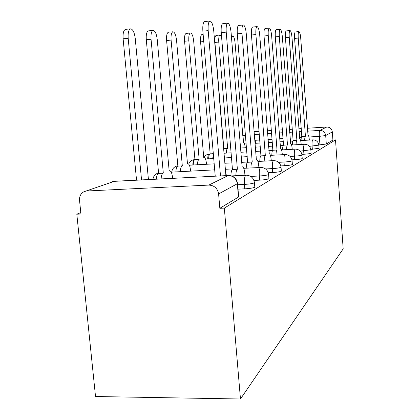 <?xml version="1.0" encoding="UTF-8"?>
<svg xmlns="http://www.w3.org/2000/svg" width="420" height="420" viewBox="0 0 420 420"><rect width="100%" height="100%" fill="white"/><g stroke="black" fill="none" stroke-linecap="round" stroke-linejoin="round"><path stroke-width="0.63" d="M310.795 149.425L319.084 148.271M301.885 154.361L303.938 154.245C307.634 153.998 309.997 153.667 311.015 153.253L311.078 153.085M291.958 159.826L294.646 159.679C298.536 159.427 301.035 159.07 302.143 158.608L302.221 158.413M280.828 165.916L284.298 165.732C288.404 165.47 291.06 165.081 292.273 164.566L292.367 164.335M268.264 172.736L272.711 172.51C277.053 172.237 279.893 171.811 281.227 171.239L281.332 170.961M253.953 180.432L259.639 180.154C264.248 179.865 267.293 179.403 268.779 178.752L268.9 178.416M238.009 189.158L244.787 188.837C249.701 188.543 252.982 188.024 254.636 187.294L254.788 186.879M80.787 212.588L76.818 214.19L95.524 396.522L240.466 399L224.333 208.121L335.512 139.881L343.182 248.871L240.466 399M307.356 128.252L326.75 127.013C329.926 127.129 331.79 128.762 332.33 131.922L332.903 140.038L326.303 144.018L318.843 144.947M254.121 131.686L259.119 131.334M267.23 130.814L271.425 130.547M278.906 130.069L282.434 129.843M289.375 129.402L292.346 129.208M298.809 128.798L301.308 128.636M332.903 140.038L335.512 139.881M86.898 190.99L208.845 185.089L228.249 175.529L114.13 181.351L83.722 191.856C80.703 193.667 79.301 196.476 79.527 200.277L80.934 214.016L76.818 214.19M237.521 183.267L237.337 183.729L218.61 193.946L219.833 208.304L224.333 208.121M218.61 193.946C217.586 188.339 214.326 185.388 208.845 185.089M219.833 208.304L238.439 197.069L238.623 196.555M227.341 175.518L226.222 174.694L225.839 174.841L213.77 31.096C213.097 25.074 211.88 21.709 210.116 21C208.493 21.494 207.853 24.707 208.189 30.634L220.479 175.865M215.229 176.132L202.865 31.148C202.529 25.226 203.191 22.018 204.839 21.52L209.895 21.021M150.255 179.45L148.843 178.663L148.36 178.815L135.256 38.598C134.495 32.729 133.004 29.474 130.778 28.833C128.72 29.363 127.853 32.519 128.189 38.304L141.535 179.897M136.537 180.154L123.123 38.787C122.792 33.012 123.669 29.862 125.753 29.326L130.505 28.859M244.939 175.229L244.802 173.539C244.361 169.302 243.574 167.066 242.429 166.824L242.104 166.95L231.089 32.529C230.486 26.906 229.415 23.772 227.876 23.116C226.464 23.588 225.913 26.591 226.222 32.125L237.379 169.244C236.444 169.911 235.946 172.064 235.883 175.691M230.921 175.681C231.011 172.2 231.52 170.137 232.449 169.502L221.23 32.597C220.92 27.069 221.482 24.071 222.92 23.599L227.698 23.137M237.531 169.171L232.601 169.428M258.893 167.517L258.793 166.273C258.394 162.272 257.686 160.151 256.673 159.915L256.389 160.02L246.278 33.784C245.726 28.513 244.771 25.573 243.422 24.969C242.183 25.415 241.705 28.235 241.994 33.427L252.226 162.041C251.412 162.629 250.982 164.593 250.929 167.937M246.251 168.184C246.309 164.845 246.75 162.881 247.579 162.293L237.295 33.868C237.006 28.686 237.489 25.872 238.754 25.421L243.28 24.985M252.362 161.973L247.716 162.23M156.382 179.141C156.592 175.912 157.264 174.006 158.398 173.413L163.112 173.166C161.994 173.754 161.333 175.665 161.128 178.899M172.589 178.311L172.494 177.251C172.001 173.114 171.029 170.935 169.575 170.72L169.16 170.846L157.232 39.512C156.55 34.025 155.232 30.986 153.284 30.392C151.489 30.891 150.743 33.847 151.053 39.254L163.306 173.093M158.597 173.339L146.281 39.706C145.976 34.309 146.732 31.358 148.554 30.854L153.064 30.413M175.912 171.911C176.033 168.641 176.626 166.709 177.691 166.121L182.144 165.879C181.094 166.467 180.511 168.399 180.395 171.675M190.57 171.134L190.459 169.922C190.008 166.005 189.137 163.936 187.845 163.721L187.488 163.832L176.552 40.32C175.933 35.17 174.767 32.319 173.05 31.763C171.465 32.235 170.814 35.012 171.103 40.094L182.311 165.811M177.865 166.052L166.598 40.514C166.309 35.443 166.971 32.671 168.578 32.193L172.867 31.778M271.268 160.718L271.199 159.836C270.827 156.046 270.191 154.03 269.283 153.788L259.697 34.892C259.192 29.93 258.342 27.169 257.14 26.607C256.043 27.032 255.633 29.689 255.901 34.577L265.346 155.678C264.632 156.198 264.253 158.009 264.212 161.107M259.786 161.348C259.838 158.256 260.222 156.445 260.951 155.925L251.459 34.991C251.186 30.109 251.612 27.457 252.73 27.027L257.024 26.618M265.466 155.621L261.072 155.867M282.319 154.681L282.272 154.088C281.93 150.486 281.348 148.57 280.534 148.328L271.64 35.873C271.178 31.196 270.412 28.586 269.341 28.061C268.364 28.466 268.002 30.98 268.259 35.595L277.016 150.014C276.386 150.481 276.056 152.155 276.019 155.038M271.824 155.274C271.866 152.397 272.207 150.722 272.853 150.255L264.049 35.989C263.791 31.374 264.159 28.864 265.156 28.46L269.246 28.072M277.127 149.961L272.958 150.203M292.241 149.289L292.215 148.927C291.895 145.499 291.365 143.666 290.63 143.43L282.345 36.761C281.92 32.324 281.221 29.857 280.261 29.363C279.384 29.752 279.064 32.135 279.305 36.509L287.474 144.942C286.913 145.362 286.619 146.921 286.587 149.615M282.602 149.846C282.634 147.152 282.938 145.598 283.51 145.178L275.305 36.876C275.063 32.508 275.389 30.125 276.281 29.736L280.177 29.369M287.569 144.895L283.605 145.131M193.216 164.997C193.326 161.963 193.846 160.183 194.78 159.658L199.001 159.422C198.077 159.947 197.568 161.726 197.463 164.766M206.504 164.267L206.43 163.401C206.01 159.689 205.228 157.726 204.067 157.505L203.758 157.6L193.678 41.034C193.111 36.178 192.066 33.495 190.538 32.975C189.131 33.427 188.564 36.041 188.832 40.829L199.154 159.364M194.933 159.6L184.569 41.228C184.296 36.446 184.874 33.831 186.302 33.38L190.391 32.991M208.64 158.844C208.735 156.014 209.197 154.366 210.026 153.899L213.313 153.662M213.376 154.423L212.672 158.613M210.163 153.846L200.571 41.864C200.314 37.343 200.823 34.865 202.104 34.44L203.138 34.34M223.65 148.748L227.53 148.496C226.805 148.922 226.401 150.454 226.317 153.106M221.592 36.934L220.106 35.028C218.978 35.432 218.531 37.784 218.773 42.079L227.656 148.449M223.834 148.675L214.914 42.436C214.672 38.141 215.124 35.795 216.274 35.385L220.001 35.033M301.208 144.438L301.193 144.265C300.893 140.994 300.41 139.241 299.738 139.01L291.989 37.559C291.596 33.343 290.96 31.001 290.089 30.534C289.296 30.907 289.018 33.169 289.249 37.328L296.887 140.375C296.389 140.753 296.126 142.212 296.1 144.743M292.304 144.968C292.331 142.438 292.598 140.984 293.113 140.6L285.432 37.679C285.206 33.526 285.495 31.264 286.298 30.891L290.02 30.539M296.977 140.333L293.202 140.558M245.201 147.756L245.185 147.583C244.855 144.37 244.256 142.653 243.401 142.433L235.053 42.756C234.607 38.619 233.83 36.335 232.717 35.899L231.567 38.367M309.341 140.054L309.341 140.038C309.062 136.904 308.616 135.224 308.002 134.999L300.725 38.278C300.353 34.267 299.775 32.036 298.982 31.595C298.268 31.951 298.016 34.109 298.237 38.073L305.419 136.238C304.962 136.584 304.726 137.949 304.71 140.333M301.082 140.553C301.103 138.169 301.345 136.804 301.807 136.458L294.593 38.404C294.378 34.445 294.635 32.288 295.365 31.931L298.925 31.6M305.492 136.201L301.891 136.421M255.759 143.288L254.688 138.763M318.859 145.126L309.388 146.328M312.333 149.336L312.097 146.171C311.908 142.643 312.107 140.542 312.701 139.871L300.631 140.579M310.837 149.782L300.263 151.116M303.938 154.245L303.692 150.922C303.487 147.215 303.713 145 304.369 144.275L291.59 145.01M301.964 154.938L301.885 155.127C300.772 155.573 298.274 155.925 294.378 156.182L290.073 156.424M294.646 159.679L294.378 156.182C294.168 152.276 294.425 149.929 295.15 149.147L281.573 149.909M292.089 160.666L291.994 160.892C290.782 161.385 288.12 161.768 284.014 162.036L278.612 162.33M284.298 165.732L284.014 162.036C283.789 157.909 284.083 155.421 284.897 154.571L270.406 155.353M281.032 167.076L280.928 167.344C279.589 167.9 276.748 168.315 272.401 168.593L265.613 168.95M272.711 172.51L272.401 168.593C272.165 164.22 272.501 161.569 273.42 160.64L257.891 161.453M268.574 174.295L268.448 174.615C266.968 175.245 263.918 175.702 259.308 175.991L250.719 176.426M259.639 180.154L259.308 175.991C259.051 171.339 259.445 168.499 260.479 167.475L243.752 168.315M254.431 182.48L254.284 182.879C252.625 183.593 249.338 184.097 244.424 184.401L237.641 184.727M244.787 188.837L244.424 184.401C244.151 179.424 244.608 176.374 245.795 175.24L231.683 175.901M319.951 144.879L319.331 136.364L308.936 136.999M301.334 137.466L299.465 137.582M293.008 137.975L290.036 138.159M283.106 138.584L279.578 138.799M272.108 139.256L267.913 139.514M259.812 140.012L255.281 140.291M245.984 140.858L243.065 141.031M243.994 142.826L243.847 140.989C243.663 137.697 243.968 135.744 244.755 135.135L245.511 135.088M254.347 134.531L259.35 134.216M267.456 133.702L271.651 133.439M279.132 132.967L282.66 132.746M289.595 132.305L292.562 132.121M299.024 131.712L301.529 131.555M307.571 131.177L319.867 130.399L326.75 127.013M254.698 131.618L254.132 131.817M245.495 134.873L242.634 135.755M177.849 165.91L177.424 166.273M188.716 164.147C189.73 161.453 191.657 159.952 194.502 159.642L194.334 159.679C193.41 160.214 192.906 161.989 192.827 165.018M204.041 157.505C205.154 155.453 206.861 154.319 209.176 154.098L209.029 154.135C208.231 154.586 207.785 156.172 207.69 158.897M238.439 197.069L237.337 183.729C236.397 178.526 233.363 175.791 228.249 175.529L114.597 181.272M326.303 144.018L325.7 135.539L319.331 136.364C319.147 132.998 319.326 131.008 319.867 130.399C323.185 130.525 325.132 132.237 325.7 135.539L332.33 131.922M85.817 191.116L114.445 181.277L112.523 181.619M208.189 30.634L202.865 31.148M123.123 38.787L128.189 38.304M237.379 169.244L232.449 169.502M226.222 32.125L221.23 32.597M252.226 162.041L247.579 162.293M241.994 33.427L237.295 33.868M158.398 173.413L163.112 173.166M146.281 39.706L151.053 39.254M177.691 166.121L182.144 165.879M166.598 40.514L171.103 40.094M265.346 155.678L260.951 155.925M255.901 34.577L251.459 34.991M277.016 150.014L272.853 150.255M268.259 35.595L264.049 35.989M287.474 144.942L283.51 145.178M279.305 36.509L275.305 36.876M194.78 159.658L199.001 159.422M184.569 41.228L188.832 40.829M210.026 153.899L213.318 153.704M200.571 41.864L203.753 41.57M223.708 148.722L227.53 148.496M214.914 42.436L218.773 42.079M296.887 140.375L293.113 140.6M289.249 37.328L285.432 37.679M305.419 136.238L301.807 136.458M298.237 38.073L294.593 38.404M254.809 187.157L254.452 182.747C253.654 177.917 250.834 175.392 245.989 175.177M268.921 178.642L268.595 174.51C267.845 169.984 265.193 167.617 260.647 167.422M281.348 171.145L281.048 167.255C280.34 162.992 277.846 160.771 273.556 160.592M292.378 164.488L292.1 160.813C291.433 156.791 289.07 154.697 285.017 154.528M302.232 158.54L301.969 155.059C301.34 151.247 299.103 149.268 295.255 149.116M311.089 153.195L310.847 149.888C310.244 146.265 308.117 144.386 304.458 144.244M319.095 148.36L318.864 145.215C318.292 141.766 316.265 139.976 312.779 139.844M158.56 172.935C155.337 173.859 153.468 175.985 152.938 179.314M171.234 172.158L214.694 169.859M225.377 169.291L232.559 168.908M177.844 165.847C174.305 166.467 172.263 168.562 171.707 172.132M189.378 165.207L214.184 163.847M224.868 163.259L232.055 162.866M241.726 162.335L247.7 162.01M194.502 159.642L194.885 159.621M205.485 159.023L213.733 158.555M224.422 157.952L231.614 157.547M241.29 157.001L247.265 156.66M256.084 156.166L261.035 155.883M209.176 154.098L209.764 154.066M224.028 153.237L231.221 152.822M240.902 152.261L246.881 151.914M255.701 151.405L260.694 151.116M268.79 150.649L272.648 150.423M240.555 148.029L246.535 147.677M255.36 147.152L260.358 146.858M268.454 146.375L272.643 146.129M280.114 145.688L283.217 145.504M244.524 143.966L246.225 143.866M255.055 143.33L260.053 143.031M268.149 142.537L272.344 142.285M279.815 141.834L283.337 141.624M290.267 141.204L292.777 141.052M238.649 196.907L237.552 183.582C236.686 178.4 233.662 175.691 228.47 175.46M226.222 174.694L225.829 174.715M148.344 178.689L148.843 178.663M242.429 166.824L242.093 166.845M256.673 159.915L256.384 159.931M169.15 170.746L169.575 170.72M187.478 163.742L187.845 163.721M203.753 157.521L204.067 157.505M231.378 36.026L232.628 35.91"/></g></svg>
